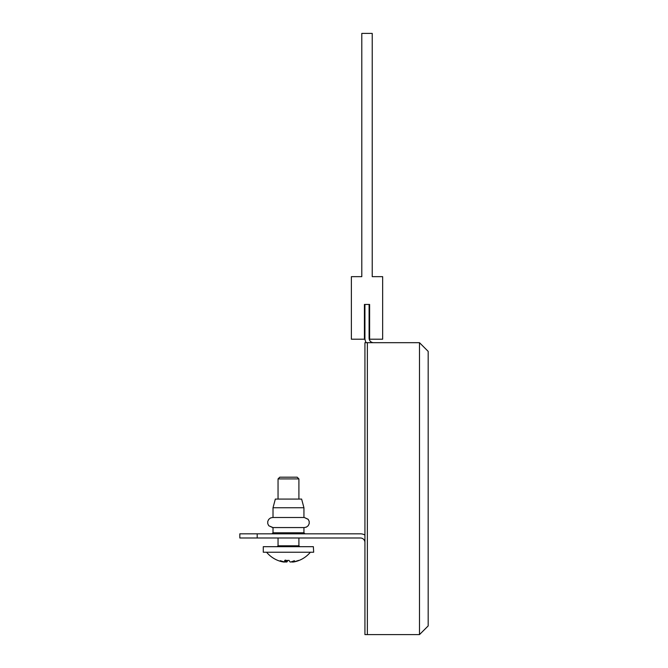 <?xml version="1.0" encoding="UTF-8"?>
<svg xmlns="http://www.w3.org/2000/svg" width="668" height="668" viewBox="0 0 668 668"><rect width="100%" height="100%" fill="white"/><g stroke="black" fill="none" stroke-linecap="round" stroke-linejoin="round"><path stroke-width="1" d="M369.095 304.458L369.095 338.167A4.517 4.517 0 0 0 373.621 342.684M364.928 304.458L364.928 338.167A8.684 8.684 0 0 0 366.198 342.684M428.18 351.376L419.487 342.684L419.487 634.6L364.928 634.6L364.928 342.684L419.487 342.684L428.18 351.376L428.18 625.916L419.487 634.6L428.18 625.916M364.928 542.508A4.517 4.517 0 0 0 360.411 537.99L239.82 537.99L239.82 533.824L360.411 533.824A8.684 8.684 0 0 1 364.928 535.085M382.655 276.661L372.226 276.661L372.226 33.4L361.797 33.4L361.797 276.661L351.376 276.661L351.376 339.21L364.411 339.21L364.411 304.458L369.621 304.458L369.621 339.21L382.655 339.21L382.655 276.661M273.012 507.755L303.94 507.755L301.61 499.071L275.341 499.071L273.012 507.755L273.012 517.491M304.291 527.57L306.495 527.052L308.265 525.624L309.217 523.562L309.167 521.282L308.123 519.261L304.291 517.491L308.123 519.261L309.167 521.282L309.217 523.562L308.265 525.624L306.495 527.052L304.291 527.57L306.353 527.127L308.165 525.749L309.184 523.712L309.209 521.441L308.224 519.387L304.291 517.491L272.661 517.491L270.507 517.967L268.728 519.387L267.743 521.441L267.768 523.712L268.786 525.749L272.661 527.57L304.291 527.57L306.495 527.052L308.265 525.624L309.217 523.562L309.167 521.282L308.123 519.261L304.291 517.491L273.955 517.491M272.661 517.491L270.507 517.967L268.728 519.387L267.743 521.441L267.768 523.712L268.786 525.749L272.661 527.57L268.786 525.749L267.768 523.712L267.743 521.441L268.728 519.387L270.507 517.967L272.661 517.491L270.507 517.967L268.728 519.387L267.743 521.441L267.768 523.712L268.786 525.749L273.012 527.57L273.012 532.78L303.94 532.78L303.94 527.57L273.955 527.57M367.358 634.6L367.358 342.684M279.892 477.177L297.06 477.177M298.771 478.914L278.18 478.914M313.367 546.683L263.284 546.683L263.284 552.236L313.668 552.236L313.367 546.683M289.11 560.452A28.29 24.524 15.9 0 1 288.476 560.427M287.841 560.452A28.499 4.417 -84.4 0 1 286.772 562.038L286.914 560.469M285.42 561.746A25.493 14.203 -127 0 0 286.514 562.038L286.772 562.038M284.476 562.038A28.499 28.014 57.9 0 1 283.85 561.93M277.913 560.452A28.29 3.866 -61.1 0 1 277.83 560.427A28.29 3.866 -61.1 0 1 277.754 560.394A28.499 28.014 -57.9 0 0 283.725 562.038L283.825 562.038A25.493 16.9 131.9 0 1 280.36 560.661A25.493 18.712 -137.4 0 0 285.178 562.038L285.395 562.038A28.499 4.417 -84.4 0 1 284.61 560.394A28.29 24.524 -15.9 0 0 286.839 560.469A28.29 24.524 -15.9 0 0 289.077 560.394A28.499 4.417 84.4 0 0 290.179 562.038L290.438 562.038A25.493 14.203 127 0 0 294.379 560.661A25.493 11.715 -124.3 0 1 292.3 562.038L292.091 561.571M293.102 561.93L293.227 562.038A28.499 28.014 57.9 0 0 299.197 560.394A28.29 3.866 61.1 0 1 299.122 560.427A28.29 3.866 61.1 0 0 299.197 560.394A28.29 3.866 61.1 0 1 299.122 560.427A28.29 3.866 61.1 0 1 299.039 560.452A28.29 3.866 61.1 0 0 299.122 560.427A28.29 3.866 61.1 0 1 298.487 560.394A28.499 28.014 -57.9 0 1 292.475 562.038L292.3 562.038M291.532 561.746L291.774 562.038A25.493 18.712 137.4 0 0 292.258 561.947M291.774 562.038L291.933 561.621M285.587 560.043L286.514 562.038M285.553 560.444L285.395 562.038M257.197 533.824L257.197 537.99M278.18 545.806L298.905 545.806L299.773 546.683L298.905 545.806L298.905 537.99M303.94 507.755L303.94 517.491M303.94 532.78L304.984 533.824M273.012 532.78L271.968 533.824M279.792 477.177L278.047 478.914L278.047 499.071M278.047 537.99L278.047 545.806L277.178 546.683M266.582 552.236A28.499 28.499 0 0 0 277.83 560.427M299.122 560.427A28.499 28.499 0 0 0 310.369 552.236M297.16 477.177L298.905 478.914L298.905 499.071"/></g></svg>
